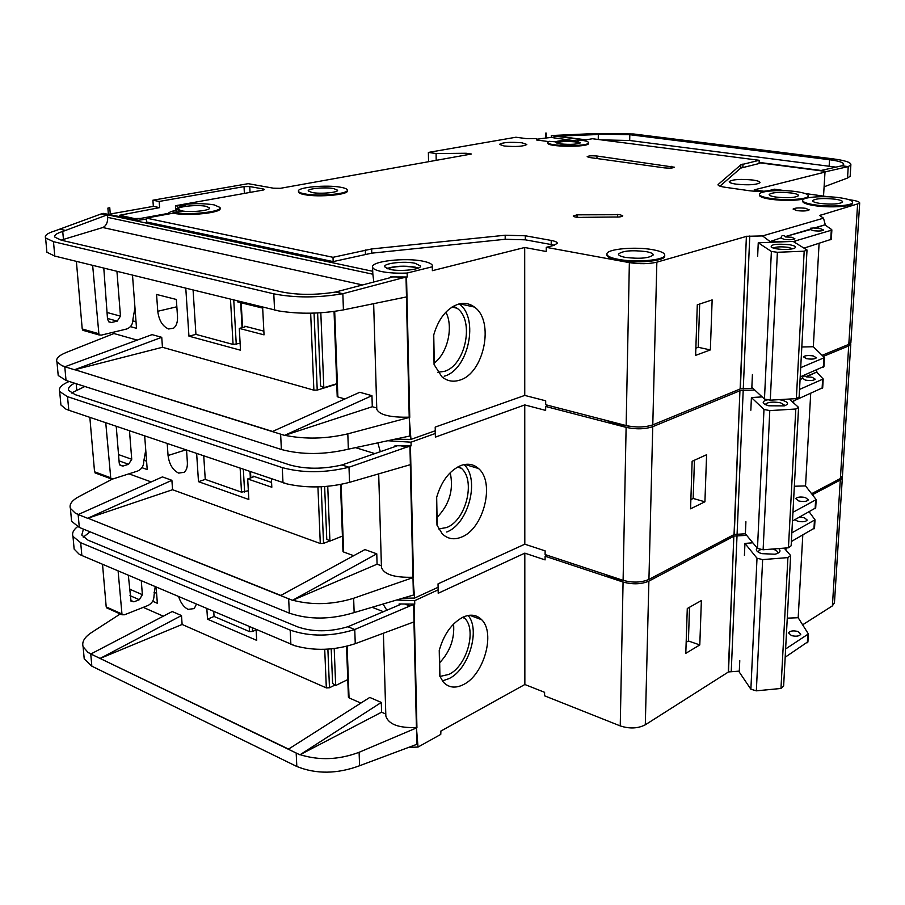 <?xml version="1.0" encoding="UTF-8"?>
<svg xmlns="http://www.w3.org/2000/svg" width="905" height="905" viewBox="0 0 905 905"><rect width="100%" height="100%" fill="white"/><g stroke="black" fill="none" stroke-linecap="round" stroke-linejoin="round"><path stroke-width="1.36" d="M776.309 248.796L771.32 247.37C770.2 244.418 776.309 243.536 789.646 244.735C795.834 245.934 797.158 247.212 793.617 248.57C788.889 249.678 783.119 249.746 776.309 248.796M792.803 248.785L788.312 247.37C781.377 246.488 776.298 246.726 773.085 248.072M771.377 251.454L777.384 252.28L804.183 251.194L796.355 398.619L799.126 397.012L807.011 250.006L793.131 241.409L758.254 242.789L771.377 251.454L764.465 399.06L770.291 400.168L796.355 398.619M804.183 251.194L807.011 250.006M752.417 374.534L751.851 387.34L764.465 399.06M758.254 242.789L757.655 256.262M777.384 252.28L770.291 400.168M134.969 307.711L132.967 319.103C132.933 324.205 130.784 327.508 126.542 329.035L101.428 335.099L98.984 334.929L92.649 265.369M83.848 330.664L82.219 328.968L76.382 261.375M116.937 271.33L120.467 316.139L117.22 321.139L111.473 322.485L108.86 321.897L107.525 319.16L103.792 268.106M136.022 321.728L132.945 320.89M417.816 268.287L414.479 267.303C403.913 265.742 394.885 266.24 387.419 268.762M395.926 439.23L410.961 439.4L435.271 430.746L435.407 427.024M406.424 296.953L409.207 417.171L410.961 439.4M407.148 273.039L432.307 266.783L432.5 265.889C432.217 264.034 429.151 262.484 423.314 261.262C405.632 257.314 370.598 261.251 372.577 267.111C372.962 268.853 375.858 270.312 381.277 271.5C388.539 272.959 397.159 273.468 407.148 273.039L407.239 276.987L390.553 276.919L390.564 277.597M146.327 219.112L138.397 220.266L103.125 213.354L101.179 213.919L107.514 214.824L107.718 217.37L372.849 274.215L372.679 270.595M372.849 274.215L373.81 281.998M386.82 268.547C394.852 265.98 404.297 265.504 415.169 267.133L418.404 268.05M415.09 263.276C404.49 260.878 383.426 263.242 384.591 266.749L389.874 269.407C400.417 271.851 421.64 269.475 420.542 266.013L415.09 263.276M168.624 328.979L173.545 328.21C176.441 326.004 177.753 322.09 177.504 316.467L176.351 299.465L156.565 294.453L157.764 311.275C158.997 320.551 162.617 326.456 168.624 328.979M620.061 214.7L622.776 215.865C621.916 216.815 619.043 217.2 614.144 217.019L583.227 217.336C577.514 217.596 574.177 217.143 573.227 215.99L577.073 214.836L620.061 214.7M548.509 141.576L536.563 139.981L538.056 139.37L535.794 138.601L526.834 138.68L515.941 137.232L428.382 152.413L436.086 153.545L466.166 153.262L471.403 154.02L280.301 188.331L273.514 188.206L248.196 183.67L152.9 200.209L159.167 201.453L159.597 207.641L153.341 206.374L152.9 200.209M615.377 423.302L622.968 424.739L609.427 421.232L615.377 423.302M770.743 198.455C785.336 200.718 807.52 199.36 808.267 196.204C808.674 194.417 804.794 192.912 796.615 191.679C781.954 189.484 760.121 190.842 759.431 194.043C759.08 195.751 762.847 197.222 770.743 198.455M808.267 196.34L807 198.037M803.968 199.032C794.681 200.774 783.594 200.853 770.709 199.27C762.813 198.037 759.046 196.566 759.397 194.847L759.408 194.609M814.772 204.847C829.625 207.143 851.582 205.854 852.578 202.663C853.098 200.752 848.958 199.134 840.157 197.799C825.236 195.582 803.629 196.871 802.712 200.096C802.237 201.928 806.265 203.512 814.772 204.847M852.578 202.697L852.533 203.489C851.537 206.679 829.58 207.969 814.726 205.673C806.219 204.338 802.203 202.743 802.667 200.91L802.667 200.774M304.815 193.896C318.854 196.679 349.183 193.84 347.294 190.005C347.011 188.896 344.782 187.98 340.631 187.245C326.547 184.552 296.569 187.335 298.458 191.249C298.786 192.29 300.901 193.172 304.815 193.896M347.305 190.242L347.328 190.797C349.206 194.654 318.888 197.494 304.849 194.699C300.935 193.975 298.82 193.093 298.492 192.052L298.48 191.713M333.594 188.557C325.144 186.928 307.123 188.602 308.254 190.944L312.101 192.539C320.54 194.202 338.685 192.505 337.554 190.197L333.594 188.557M175.502 205.729L185.921 205.933C179.326 206.849 176.147 208.003 176.373 209.417L182.561 211.442L173.138 212.324C187.674 215.628 223.015 211.849 219.949 207.415L214.089 204.858C203.025 203.15 190.865 203.297 177.595 205.311L177.651 206.148L175.502 205.729L175.808 210.333M618.251 259.339C635.423 262.744 664.349 260.255 664.723 255.436C665.039 253.151 661.103 251.251 652.924 249.723C635.615 246.443 607.108 248.92 606.904 253.841C606.723 256.002 610.502 257.834 618.251 259.339M664.723 255.651L664.7 256.387C664.327 261.217 635.4 263.706 618.239 260.301C610.49 258.785 606.701 256.952 606.893 254.78L606.904 254.35M556.168 142.764C560.014 141.27 566.575 140.942 575.852 141.768L580.241 142.933M575.863 141.09C565.444 140.241 558.815 140.671 555.964 142.39L560.455 143.918C570.897 144.777 577.56 144.347 580.433 142.639L575.863 141.09M588.589 142.752C589.087 146.791 546.337 146.361 547.808 142.345L549.018 141.327L555.229 141.791C560.138 140.332 567.299 140.049 576.711 140.931L580.919 140.162C586.01 140.852 588.567 141.712 588.589 142.752L588.578 143.431C589.087 147.481 546.326 147.051 547.808 143.024L547.808 142.424M791.536 193.014C779.895 191.86 772.451 192.324 769.182 194.417C768.967 195.457 771.241 196.34 776.004 197.075C787.667 198.252 795.156 197.788 798.482 195.706C798.719 194.654 796.4 193.749 791.536 193.014M522.038 142.809C510.228 141.847 502.705 142.368 499.458 144.37L504.142 145.988C515.974 146.972 523.531 146.452 526.823 144.461L522.038 142.809M579.392 143.352L575.218 141.881C565.67 141.101 559.595 141.497 556.982 143.081L556.994 143.182M206.046 206.317C197.301 204.394 176.283 206.623 178.127 209.327L181.475 210.797C190.208 212.777 211.363 210.514 209.519 207.845L206.046 206.317M835.168 199.191C823.471 198.003 815.971 198.455 812.656 200.548C812.373 201.657 814.794 202.607 819.941 203.41C831.65 204.609 839.195 204.179 842.578 202.087C842.883 200.955 840.417 199.982 835.168 199.191M646.125 251.613C631.792 249.961 622.572 250.776 618.466 254.056C618.341 255.357 620.626 256.466 625.332 257.382C639.665 259.056 648.942 258.264 653.161 255.006C653.331 253.649 650.989 252.518 646.125 251.613M805.348 208.274C799.002 207.618 794.918 207.879 793.097 209.055L796.943 210.616C803.289 211.284 807.384 211.023 809.228 209.847L805.348 208.274M769.646 241.703L781.298 237.789L769.646 241.703L788.922 241.578M769.669 241.25L762.542 235.922L823.505 218.173L825.281 224.712L814.511 227.924L810.439 228.218L810.405 229.135L785.608 236.51C783.221 235.142 781.796 235.277 781.332 236.929L781.298 237.789M785.608 236.51L810.382 229.576L813.584 230.696C818.765 231.273 822.125 231.058 823.652 230.051L820.416 228.648L814.489 228.354L825.281 224.712M781.275 238.241L784.465 239.418C789.816 240.029 793.278 239.791 794.862 238.705L791.649 237.268L785.585 236.952M752.994 180.05C740.584 178.873 732.677 179.382 729.26 181.566C729.102 182.572 731.387 183.432 736.138 184.145C748.571 185.344 756.523 184.846 760.008 182.674C760.189 181.645 757.847 180.762 752.994 180.05M813.29 355.948C808.244 355.201 804.975 355.507 803.482 356.853L806.593 358.685C811.638 359.443 814.919 359.138 816.423 357.803L813.29 355.948M437.85 372.238L444.106 371.435C465.498 365.914 474.876 320.268 457.014 308.209L453.529 306.173M434.253 363.041C447.692 353.018 453.677 326.886 445.882 312.157M458.564 304.091C464.423 302.553 469.706 303.548 474.412 307.067C494.843 320.902 484.062 373.641 459.57 380.179C453.009 382.238 447.104 381.096 441.855 376.752L434.072 364.534L433.552 335.529C438.405 318.651 446.742 308.175 458.564 304.091M459.22 303.922C479.367 318.108 468.541 369.84 444.174 376.22M185.785 288.243L188.941 336.162L240.504 350.212L239.293 328.402L264.045 334.85L262.676 308.107L237.823 301.987L237.766 301.003M130.433 326.626L136.519 328.311L132.503 275.154M113.838 332.101L113.951 333.526L66.359 352.418C58.746 355.507 55.612 358.663 56.958 361.91L61.992 365.722L64.9 366.774L152.063 334.624L161.746 337.316L162.448 347.271L313.877 390.168L310.664 313.198M334.692 311.377L337.87 396.956L344.907 398.958M272.541 431.447L74.764 369.681L272.315 431.572L359.76 392.284L371.955 395.666L372.294 406.718L376.74 407.974M113.951 333.526L137.187 340.11M397.634 277.111L402.046 278.05L406.526 277.168L409.761 417.329L347.814 433.846L348.357 449.163L410.191 435.939M435.271 430.746L435.203 427.092L524.753 395.417L545.692 400.802L545.681 404.727L626.147 425.565C636.113 427.669 644.994 427.443 652.788 424.875L740.132 388.992L746.399 236.239L740.381 388.89L752.949 388.358M406.978 296.829L343.425 309.883C321.196 313.911 299.679 314.273 278.864 310.958L274.577 310.042L278.864 310.958M409.207 417.171C390.338 417.567 379.523 414.954 376.785 409.332L376.763 408.777M372.294 406.718L284.826 435.316C305.177 439.423 326.173 438.936 347.814 433.846M390.553 276.919L391.978 277.224L335.551 292.044L342.848 293.706L343.425 309.883M402.046 278.05L342.848 293.706C317.927 297.915 294.906 297.96 273.785 293.842L274.577 310.042M107.514 214.824L372.769 271.296M432.5 266.059L432.375 270.674L524.696 247.495L524.753 395.417M219.983 207.98L219.994 208.263C223.06 212.698 187.731 216.499 173.194 213.173L146.259 218.094L333.006 257.303L371.65 248.954L505.182 235.232L525.319 235.775L551.224 240.436C555.285 241.205 557.322 242.167 557.322 243.321L553.487 245.493L546.269 247.337L546.247 251.5L524.696 247.495M551.224 240.436L551.202 244.542L554.29 245.278M551.202 244.542L525.319 239.825L505.194 239.271L371.774 253.162L333.164 261.602L333.006 257.303M146.259 218.094L146.542 221.985L333.164 261.602M406.526 277.168L407.239 276.987M362.543 284.962L102.819 227.517L61.088 240.142M336.739 383.743L323.809 387.702L320.823 312.791M323.809 387.702L320.562 385.903L317.61 312.972M336.751 384.116L317.225 390.089L313.877 390.168M763.899 191.249L754.216 189.869L824.998 172.097L823.527 196.102M822.283 355.258L848.8 344.364L850.915 342.033M746.795 236.296L762.542 235.922M823.505 218.173L819.794 215.594M793.3 241.522L831.276 230.266L831.695 229.576L825.258 225.141M819.093 243.422L813.324 346.739L801.807 346.988M800.699 367.656L824.444 357.622L813.324 346.739M803.991 248.14L831.322 239.282M849.003 199.688L851.288 200.016C857.239 200.921 860.033 202.007 859.671 203.297L819.806 215.447M828.335 196.781L805.054 193.5M785.133 190.695L774.476 189.19L769.341 190.503C763.899 191.589 757.247 191.668 749.397 190.74L724.984 187.245C720.199 186.52 717.88 185.638 718.038 184.597L718.027 184.892M582.944 140.456L592.379 138.725L759.227 160.298L740.822 164.834L718.038 184.597M179.937 204.926L263.084 190.073L264.486 189.45L263.491 189.032L249.735 186.554L244.022 186.622L159.167 201.453M546.269 247.337L629.36 262.62C639.654 264.17 648.817 264.022 656.849 262.167L746.534 236.363M589.472 157.504L587.175 156.689C588.578 155.807 591.847 155.581 596.983 156.022L674.429 167.233C672.992 168.126 669.666 168.341 664.462 167.878L589.472 157.504M168.126 213.41L140.49 218.444L134.279 218.535L119.698 215.243L159.597 207.641M109.539 214.134L153.341 206.374M759.227 160.298L759.091 163.534L740.697 168.115L719.973 186.159M432.307 266.783L432.375 270.674M176.43 210.198C170.864 211.374 168.002 212.686 167.844 214.146M107.876 208.105L109.765 207.686L107.876 208.105L108.34 213.885M101.179 213.919L55.431 230.73C47.569 233.071 44.277 235.492 45.589 237.97L53.486 241.68L273.785 293.842M109.765 207.686L110.263 213.999M428.382 152.413L428.551 161.712M546.19 133.069L545.534 133.148L546.19 133.069L546.168 137.979L551.292 137.447L573.646 140.626M61.992 365.688L65.115 366.672M74.821 369.704L162.448 347.271M337.87 396.956L337.214 396.469M53.486 241.68L54.786 256.07L279.045 310.992M348.357 449.163C324.25 454.808 301.919 454.932 281.376 449.502L66.031 380.451L58.214 375.507L57.977 373.018M54.786 256.07L46.89 252.235L46.721 250.312M850.214 175.423L850.168 176.26L847.544 178.025L824.172 186.781M335.551 292.044C315.924 295.154 297.983 295.12 281.704 291.93L61.37 240.21L54.967 237.212C53.949 235.243 56.54 233.332 62.739 231.465L106.643 215.085M60.386 229.282L65.895 230.537M591.203 133.917L629.812 134.709L829.523 159.721C839.331 161.033 844.048 162.64 843.664 164.54L841.865 165.796L848.234 166.599L850.858 164.902C851.345 162.515 845.417 160.502 833.098 158.861L633.67 133.985L594.427 133.578L551.303 135.535L551.292 137.447M584.879 140.105L551.303 135.535M553.328 135.92L585.105 140.06M759.125 162.753L826.548 171.543L824.998 172.097M847.544 178.025L848.234 166.599L826.548 171.543M841.865 165.796L821.095 170.468L759.137 162.402M586.135 139.868L557.672 136.157L596.418 134.585M800.201 376.887L823.923 366.468M281.376 449.502L280.629 434.174L284.566 435.373L272.315 431.572M161.746 337.316L74.515 369.76L64.9 366.774M820.315 215.152L820.269 215.978M820.53 215.085L820.473 216.114M545.534 133.148L545.511 138.058L546.168 137.979M537.864 139.11L545.511 138.058M436.086 153.545L436.199 160.343M466.166 153.262L466.177 154.959M695.628 355.36L697.291 304.815L712.144 299.906L710.357 349.918L695.628 355.36M835.926 167.131L629.699 140.501L601.361 139.879M102.819 227.517C106.134 225.956 107.774 222.573 107.718 217.37M284.566 435.373L371.955 395.666M173.138 212.324L173.194 213.173M554.188 136.101L554.177 138.069M695.866 348.154L698.23 347.294L699.678 304.035M698.23 347.294L710.357 349.918M244.87 326.965L244.825 326.219L263.853 331.14M244.825 326.219L245.368 326.535L244.565 327.056L239.293 328.402M240.119 343.334L233.071 344.432L230.481 299.216M193.082 290.03L195.933 334.386L233.071 344.432M195.933 334.386L188.941 336.162M145.75 450.09L143.805 461.098C143.759 465.951 141.678 469.265 137.583 471.064L113.306 478.836L110.806 478.745L105.749 422.748M96.077 473.281L94.55 471.799L89.844 417.363M129.483 430.78L131.734 459.276L128.589 464.288L123.035 466.041L120.207 465.43L119.222 463.179L116.225 426.289M146.587 461.188L143.737 460.181M155.196 586.655L154.054 595.479C154.008 600.106 151.995 603.431 148.024 605.468L124.551 614.767L122.028 614.767L118.091 570.897M107.469 608.217L106.202 606.916L102.525 564.29M141.282 580.75L142.379 594.687L139.336 599.71L133.963 601.814L131.033 601.259L128.329 575.241M156.599 593.295L153.997 592.187M779.103 399.637L781.841 400.146C788.47 402.069 789.296 403.981 784.318 405.881L768.82 405.802L764.94 404.445C761.863 402.454 762.881 400.881 767.994 399.727M785.223 405.587L780.54 402.793C772.746 401.526 767.689 402.058 765.347 404.388L765.347 404.388M750.845 410.237L751.41 397.544L763.978 409.467L769.793 410.599L795.8 409.015L788.436 547.797L791.151 545.783L798.572 407.374L789.217 399.037M795.8 409.015L798.572 407.374M745.912 521.71L745.381 533.792L757.474 548.407L763.119 549.776L788.436 547.797M763.978 409.467L757.474 548.407M769.793 410.599L763.119 549.776M751.41 397.544L762.146 396.91M778.673 548.554C781.23 550.987 780.008 552.876 775.019 554.222L761.761 553.645L759.442 552.774C756.331 551.202 755.551 549.584 757.066 547.921M777.497 553.441L777.678 553.046C777.927 551.541 776.445 550.274 773.209 549.245L772.463 549.041M760.924 549.245L758.447 551.258L758.548 552.31M744.419 555.399L744.951 543.419L757.01 558.215L762.644 559.607L787.916 557.593L780.97 688.467L783.628 686.092L790.631 555.546L784.194 548.125M787.916 557.593L790.631 555.546M739.77 660.639L739.261 672.053L750.879 689.225L756.342 690.832L780.97 688.467M757.01 558.215L750.879 689.225M762.644 559.607L756.342 690.832M744.951 543.419L752.836 542.808M403.483 598.216L414.603 598.069L438.099 587.277L438.246 583.759M410.316 464.706L412.918 577.243L414.603 598.069M388.471 440.792L411.028 442.183L411.108 445.871L394.965 445.746L394.987 446.64M377.871 442.998L380.315 451.708M185.864 449.864L168.059 455.509C169.246 464.322 172.776 470.193 178.647 473.1L184.269 472.274C186.566 470.227 187.595 466.856 187.358 462.161L186.543 450.09M612.674 577.277L618.149 578.702L608.115 575.388L612.674 577.277M629.179 426.221L615.366 424.196L606.644 420.52M802.35 378.143L805.416 380.1C810.439 380.881 813.708 380.575 815.213 379.172L812.102 377.249L806.344 376.853L816.91 371.978L806.366 376.446L803.414 375.79L802.35 378.143L800.088 379.105M805.371 497.524C800.473 496.596 797.294 496.981 795.812 498.678L798.81 500.985C803.708 501.924 806.898 501.551 808.38 499.854L805.371 497.524M438.687 528.939L446.629 527.536C466.018 520.443 475.996 480.238 461.312 468.27L458.812 466.403M437.047 517.422C449.48 504.515 453.858 489.616 450.204 472.693M460.69 465.589C467.568 463.1 473.507 464.073 478.507 468.519C495.284 482.252 483.836 528.678 461.629 537.038C454.14 540.115 447.67 539.041 442.228 533.803L436.979 525.138L436.481 497.931C441.188 481.528 449.265 470.747 460.69 465.589M464.05 464.593C480.159 478.96 468.586 523.927 446.697 532.027M168.059 455.509L167.21 443.541M196.645 453.507L198.489 481.675L248.841 499.503L247.687 478.949L271.817 487.229L271.387 478.802M141.938 467.681L147.221 469.571L144.676 435.916M112.435 479.05L79.289 496.415C71.97 500.329 69.018 504.334 70.409 508.418L75.398 513.226L78.237 514.538L162.414 476.912L171.893 480.306L172.561 489.718L320.291 543.509L317.927 486.901M341.117 484.379L343.629 552.005L353.708 555.681M280.799 595.422L87.909 518.203L280.573 595.569L364.919 549.573L376.774 553.826L377.08 564.2L381.401 565.772M128.94 473.835L151.18 481.924M401.831 446.075L406.107 447.353L410.429 446.12L413.461 577.447L353.64 598.262L354.149 612.595L413.868 594.902M438.099 587.277L438.043 583.849L524.81 544.188L545.127 550.874L545.115 554.573L623.104 580.343C632.753 582.944 641.362 582.639 648.93 579.426L734.034 534.584L739.939 390.496L734.272 534.459L745.381 533.78M410.847 464.525L349.534 482.342C328.119 487.829 307.327 488.372 287.157 483.96L282.994 482.738L287.157 483.96M412.918 577.243C394.648 577.775 384.161 574.517 381.458 567.469L381.435 566.779M377.08 564.2L292.734 600.23C312.463 605.332 332.769 604.676 353.64 598.262M394.965 445.746L396.345 446.165L341.92 464.978L349.002 467.229L349.534 482.342M406.107 447.353L349.002 467.229C324.986 473.044 302.734 473.168 282.258 467.602L282.994 482.738M435.509 432.477L435.384 437.126L524.753 404.92L524.81 544.188M548.464 405.451L545.67 406.469L545.658 410.395L524.753 404.92M410.429 446.12L411.108 445.871M84.855 386.492L71.45 393.042M342.418 536.088L329.918 541.1L327.734 486.313M329.918 541.1L326.762 539.131L324.635 486.573M329.601 540.975L323.538 543.407L320.291 543.509M811.728 493.644L840.383 478.541L842.476 475.623M740.313 390.587L754.747 390.032M816.434 370.055L816.91 371.978M799.534 389.433L823.199 378.991L816.887 372.385M810.71 393.46L805.541 485.906L794.341 486.245M792.95 512.298L816.186 499.617L805.541 485.906M792.124 401.628L822.69 387.747M823.426 356.332L848.698 345.925L850.768 344.33L850.632 343.176M545.67 406.469L626.113 427.364C636.079 429.479 644.948 429.253 652.743 426.674L740.064 390.689M411.028 442.183L435.316 433.484L435.384 437.126M69.165 381.458L68.972 381.548C61.427 384.806 58.327 388.143 59.685 391.56L67.49 396.65L282.258 467.602M75.387 513.192L78.464 514.425M87.943 518.214L172.561 489.718M343.629 552.005L342.984 551.394M67.49 396.65L68.825 410.248L287.27 483.994M354.149 612.595C330.891 619.665 309.295 619.846 289.351 613.149L79.312 527.434L71.586 521.246L71.303 518.135M68.712 410.203L65.941 409.139L60.918 404.999L60.68 402.386M341.92 464.978C323.006 469.288 305.652 469.276 289.883 464.966L75.081 394.603L68.757 390.485C67.762 388.041 69.719 385.621 74.629 383.211M792.475 521.02L815.699 507.909M289.351 613.149L288.661 598.805L292.485 600.309L280.573 595.569M87.661 518.316L78.237 514.538M690.572 508.802L692.133 461.267L706.601 454.729L704.916 501.8L690.572 508.802M793.628 402.974L793.73 400.915M292.485 600.309L376.774 553.826M87.661 518.294L171.893 480.306M800.065 379.512L802.328 378.55M690.866 499.571L693.173 498.463L694.452 460.215M693.173 498.463L704.916 501.8M253.083 477.071L253.027 476.109L271.579 482.422M253.027 476.109L253.558 476.516L252.789 477.195L247.687 478.949M248.343 490.736L241.511 492.139L240.142 468.236M203.738 455.905L205.254 479.401L241.511 492.139M205.254 479.401L198.489 481.675M417.646 437.025L420.316 436.074M435.316 433.484L435.079 430.814M409.332 747.372L418.031 747.055L440.769 734.396L440.905 731.059M413.958 621.927L416.413 727.507L418.031 747.055M397.238 600.038L414.671 600.671L414.75 604.144L399.105 603.963L399.139 605.038M383.109 604.155L386.82 610.253M178.647 596.61C180.672 602.956 183.828 607.221 188.127 609.382L194.247 608.579L196.43 604.155M606.735 720.538L614.031 723.446M623.047 580.32L612.662 578.114L605.253 574.437M794.907 519.696L797.701 521.223C802.577 522.185 805.755 521.8 807.237 520.058L804.251 517.66L799.669 517.117M797.882 631.486C793.119 630.389 790.02 630.853 788.56 632.867L791.445 635.593C796.196 636.69 799.307 636.238 800.778 634.235L797.882 631.486M439.434 649.666L439.921 676.465L449.004 674.372C466.81 666.046 476.98 629.857 464.774 618.33L463.337 617.006M439.672 662.754C450.102 651.555 454.74 638.659 453.563 624.054M462.681 617.312C470.317 613.828 476.652 614.642 481.698 619.744C495.635 632.957 483.96 674.745 463.575 684.531C455.396 688.637 448.597 687.777 443.201 681.94L439.706 675.956L439.242 650.39C443.801 634.428 451.618 623.409 462.681 617.312M468.1 615.468C480.668 629.778 468.813 669.259 449.072 678.603L442.375 680.911M206.826 608.579L207.528 619.19L256.692 640.355L256.092 629.495M152.651 601.248L157.357 603.284L156.124 587.04M288.537 749.08L90.839 653.998L172.222 611.531L181.498 615.558L182.12 624.461L326.332 687.891L324.714 649.304M347.124 646.181L349.047 697.879L360.88 703.083M181.498 615.558L100.059 658.444L288.322 749.238L369.772 697.427L381.288 702.438L381.593 712.19L385.79 714.034M143.239 607.357L163.296 616.181M405.757 604.404L409.908 605.977L414.083 604.45L416.934 727.733L359.104 752.293L359.579 765.743L417.307 744.136M440.769 734.396L440.712 731.161L524.855 684.508L544.595 692.325L544.584 695.821L620.242 725.912C629.586 728.944 637.934 728.582 645.299 724.803L728.265 672.076L733.842 535.952L728.502 671.929L739.306 671.114M414.479 621.712L355.258 643.67C334.59 650.424 314.476 651.125 294.917 645.763L290.878 644.258L294.917 645.763M416.413 727.507C398.709 728.163 388.517 724.339 385.847 716.047L385.824 715.233M381.593 712.19L300.132 754.691C319.284 760.653 338.945 759.861 359.104 752.293M399.105 603.963L400.451 604.472L347.882 626.746L354.749 629.507L355.258 643.67M409.908 605.977L354.749 629.507C331.581 636.724 310.053 636.916 290.177 630.095L290.878 644.258M438.325 588.589L438.212 593.273L524.81 553.147L524.855 684.508M547.163 555.24L545.104 556.213L545.093 559.901L524.81 553.147M414.083 604.45L414.75 604.144M90.036 531.812L83.249 537.231M347.769 679.587L335.676 685.526L334.205 648.568M335.676 685.526L332.599 683.399L331.207 648.885M334.805 685.142L329.477 687.755L326.332 687.891M802.735 624.744L832.396 605.886L834.478 602.436M734.204 536.054L746.67 535.353M791.841 532.853L815.009 519.809L809.251 511.936M802.792 535.127L798.176 617.73L787.271 618.149M785.619 648.976L808.38 633.941L798.176 617.73M791.377 541.507L814.534 528.034M812.554 494.673L840.293 480.023L842.329 478.021L842.317 476.811M545.104 556.213L623.07 582.039C632.708 584.641 641.317 584.336 648.885 581.123L733.966 536.179M414.671 600.671L438.156 589.845L438.212 593.273M120.252 613.975L91.507 632.55C84.47 637.199 81.676 641.95 83.113 646.781L88.045 652.448L91.054 653.885M88.045 652.448L90.839 653.998M100.331 658.354L182.12 624.461M349.047 697.879L348.425 697.155M77.547 526.653C73.35 529.945 71.823 533.192 72.977 536.405L80.692 542.717L81.846 555.5L294.985 645.785M359.579 765.743C337.113 774.047 316.196 774.284 296.829 766.49L91.846 666.182L84.222 658.908L83.882 655.243M81.846 555.5L79.12 554.188L74.142 549.086L73.848 545.862M347.882 626.746C329.624 632.086 312.836 632.12 297.519 626.826L88.011 540.161L81.767 535.047L83.43 529.12M80.692 542.717L290.177 630.095M785.178 657.222L807.927 641.736M296.829 766.49L296.173 753.028L299.894 754.804L288.322 749.238M685.798 653.331L687.28 608.522L701.375 600.547L699.791 644.937L685.798 653.331M785.891 550.082L786.004 547.989M381.288 702.438L300.132 754.691M686.16 642.312L688.411 640.978L689.531 607.244M688.411 640.978L699.791 644.937M256.115 629.914L252.506 631.475L249.486 631.588L249.203 626.565M213.75 611.509L214.066 616.452L249.486 631.588M214.066 616.452L207.528 619.19M438.156 589.845L438.133 587.175M82.219 328.968L98.328 333.583M106.982 312.474L120.467 316.139M107.469 318.447L117.22 321.139M108.645 321.705L111.473 322.485M314.058 313.119L317.225 390.089M749.77 236.001L743.288 388.471M795.212 241.228L795.144 242.653M831.276 230.266L830.733 239.791M629.36 262.62L626.147 425.565M823.867 358.075L823.335 367.147M64.787 366.74L66.031 380.451M409.275 417.477L409.705 436.097M406.028 277.281L406.481 296.942M857.578 204.428L848.8 344.364M656.849 262.167L652.788 424.875M629.812 134.709L629.699 140.501M829.523 159.721L829.161 166.011M598.318 134.381L598.25 139.483M62.739 231.465L63.441 239.373M180.548 205.899L180.615 206.883M263.491 189.032L263.536 189.971M249.735 186.554L250.04 192.403M244.022 186.622L244.384 193.41M121.474 214.44L121.575 215.843M525.319 235.775L525.319 239.825M505.182 235.232L505.194 239.271M371.65 248.954L371.774 253.162M365.303 249.961L365.439 254.169M742.982 163.997L742.847 167.267M740.822 164.834L740.697 168.115M718.321 184.224L718.287 185.276M617.595 214.428L617.538 217.064M577.073 214.836L577.051 217.279M596.983 156.022L596.949 158.533M671.804 166.282L671.759 168.002M241.194 302.813L242.563 327.565M233.762 300.019L236.262 344.364M176.848 306.784L157.764 311.275M94.55 471.799L110.32 477.636M118.521 454.582L131.734 459.276M119.03 460.86L128.589 464.288M119.743 464.853L123.035 466.041M106.202 606.916L121.666 613.85M129.449 589.087L142.379 594.687M129.981 595.626L139.336 599.71M130.467 600.275L133.963 601.814M374.862 453.597L355.552 447.658M321.207 486.777L323.538 543.407M743.209 390.157L737.1 533.927M822.622 379.455L822.102 388.449M626.113 427.364L623.104 580.343M815.62 500.182L815.122 508.757M78.135 514.504L79.312 527.434M412.985 577.628L413.393 595.094M409.942 446.278L410.372 464.684M848.698 345.925L840.383 478.541M652.743 426.674L648.93 579.426M76.201 383.72L76.755 389.998M250.515 471.743L250.855 477.863M243.332 469.31L244.622 492.048M383.426 611.69L372.193 607.334M327.882 649.145L329.477 687.755M737.032 535.522L731.251 671.295M814.443 520.398L813.946 528.893M623.07 582.039L620.242 725.912M807.814 634.609L807.339 642.731M90.738 653.964L91.846 666.182M416.47 727.959L416.854 744.363M413.619 604.642L414.015 621.905M840.293 480.023L832.396 605.886M648.885 581.123L645.299 724.803M89.267 531.506L89.323 532.208M252.303 627.878L252.506 631.475M82.875 330.302L98.984 334.929M372.577 267.111L372.69 271.014M808.267 196.204L808.233 197.007M852.578 202.663L852.533 203.489M664.723 255.436L664.7 256.387M781.332 236.929L781.287 237.721M810.439 228.218L810.394 228.999M451.98 307.089L457.014 308.209M459.65 303.82L474.412 307.067M831.865 229.938L831.31 239.452M824.444 357.622L823.912 366.683M850.858 164.902L850.168 176.26M56.958 361.91L58.214 375.507M45.589 237.97L46.89 252.235M859.671 203.297L850.87 342.78M176.373 209.417L176.532 211.702M298.458 191.249L298.492 192.052M538.056 139.37L538.056 140.173M433.744 334.771L434.298 365.168M373.652 303.684L376.785 409.332M240.673 302.689L242.054 327.701M334.047 311.467L337.214 396.526M95.025 472.885L110.806 478.745M106.564 607.821L122.028 614.767M758.447 551.258L758.413 551.869M802.384 377.147L802.339 377.985M457.466 467.116L461.312 468.27M464.876 464.446L478.507 468.519M823.199 378.991L822.679 387.974M816.186 499.617L815.688 508.18M70.409 508.418L71.586 521.246M59.685 391.56L60.918 404.999M850.768 344.33L842.419 476.55M436.674 497.184L437.194 525.703M378.686 473.881L381.458 567.469M250.006 471.562L250.357 478.032M340.495 484.503L342.995 551.473M462.421 617.436L464.774 618.33M469.638 615.242L481.698 619.744M815.009 519.809L814.523 528.305M808.38 633.941L807.905 642.052M83.113 646.781L84.222 658.908M72.977 536.405L74.142 549.086M842.329 478.021L834.41 603.533M383.403 633.24L385.847 716.047M346.525 646.328L348.425 697.246"/></g></svg>
